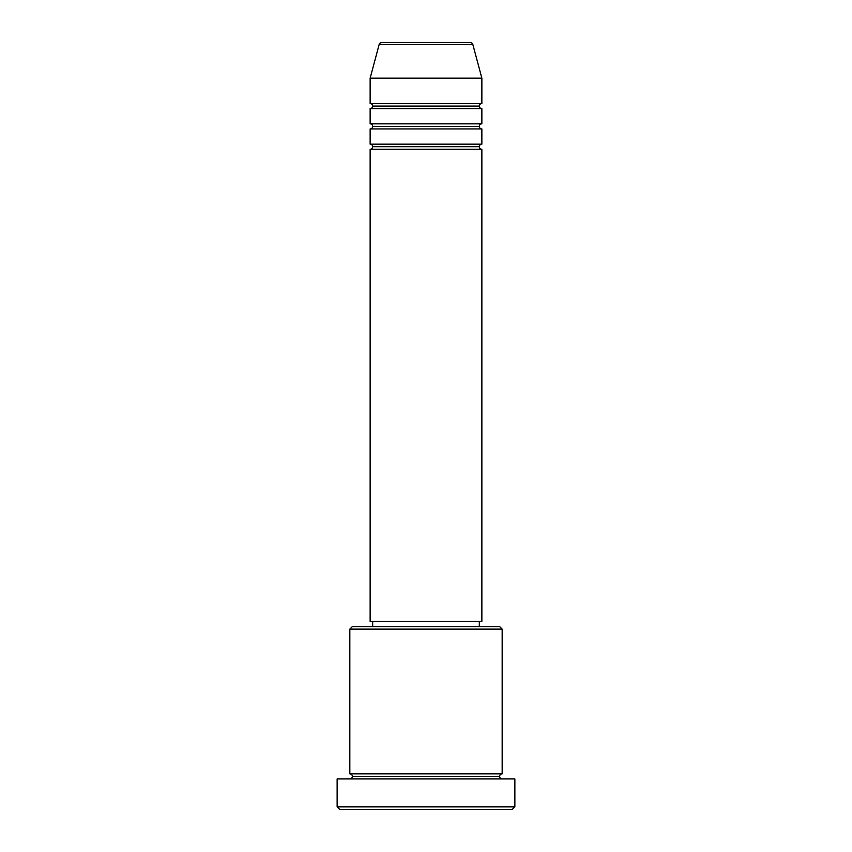 <?xml version="1.0" encoding="UTF-8"?>
<svg xmlns="http://www.w3.org/2000/svg" width="852" height="852" viewBox="0 0 852 852"><rect width="100%" height="100%" fill="white"/><g stroke="black" fill="none" stroke-linecap="round" stroke-linejoin="round"><path stroke-width="1.28" d="M470.389 42.6L381.611 42.6A2.535 2.535 0 0 0 379.161 44.485L472.839 44.485A2.535 2.535 0 0 0 470.389 42.6L381.611 42.6A2.535 2.535 0 0 0 379.161 44.485L370.141 78.15L481.859 78.15L472.839 44.485L379.161 44.485L370.141 78.15L370.141 103.539A2.535 2.535 0 0 1 372.675 106.074A2.535 2.535 0 0 1 370.141 108.619L370.141 123.849A2.535 2.535 0 0 1 372.675 126.394A2.535 2.535 0 0 1 370.141 128.929L370.141 144.158A2.535 2.535 0 0 1 372.675 146.704A2.535 2.535 0 0 1 370.141 149.238L370.141 621.513L481.859 621.513L481.859 149.238A2.535 2.535 0 0 1 479.325 146.704A2.535 2.535 0 0 1 481.849 144.158L481.859 128.929A2.535 2.535 0 0 1 479.325 126.394A2.535 2.535 0 0 1 481.849 123.849L481.859 108.619A2.535 2.535 0 0 1 479.325 106.074A2.535 2.535 0 0 1 481.849 103.539L481.859 78.15L370.141 78.15L370.141 103.539L481.859 103.539A2.535 2.535 0 0 0 479.325 106.074L372.675 106.074A2.535 2.535 0 0 0 370.141 103.539L481.859 103.539L481.859 78.15L472.839 44.485A2.535 2.535 0 0 0 470.389 42.6M502.169 629.127L499.634 626.582L352.366 626.582L349.831 629.127L502.169 629.127L349.831 629.127L349.831 773.85A2.535 2.535 0 0 1 352.366 776.396A2.535 2.535 0 0 1 349.831 778.93A2.535 2.535 0 0 0 352.366 776.396A2.535 2.535 0 0 0 349.831 773.85L502.169 773.85L502.169 629.127L502.169 773.85A2.535 2.535 0 0 0 499.634 776.396A2.535 2.535 0 0 1 502.169 773.85L349.831 773.85L349.831 629.127L352.366 626.582L499.634 626.582L502.169 629.127M337.136 806.865L339.671 809.4L512.329 809.4L514.864 806.865L337.136 806.865L514.864 806.865L514.864 778.93L337.136 778.93L337.136 806.865L337.136 778.93L514.864 778.93L514.864 806.865L512.329 809.4L339.671 809.4L337.136 806.865M502.169 778.93A2.535 2.535 0 0 1 499.634 776.396L352.366 776.396L499.634 776.396A2.535 2.535 0 0 0 502.169 778.93M370.141 144.158L481.859 144.158A2.535 2.535 0 0 0 479.325 146.704L372.675 146.704A2.535 2.535 0 0 0 370.141 144.158L370.141 128.929A2.535 2.535 0 0 0 372.675 126.394A2.535 2.535 0 0 0 370.141 123.849L481.859 123.849A2.535 2.535 0 0 0 479.325 126.394L372.675 126.394L479.325 126.394A2.535 2.535 0 0 0 481.849 128.929L370.141 128.929L481.859 128.929L481.859 144.158L370.141 144.158M481.859 149.238L370.141 149.238A2.535 2.535 0 0 0 372.675 146.704L479.325 146.704A2.535 2.535 0 0 0 481.849 149.238L481.859 621.513L370.141 621.513L370.141 149.238L481.859 149.238M479.325 626.582L479.325 621.513L479.325 626.582M372.675 621.513L372.675 626.582L372.675 621.513M481.859 108.619L370.141 108.619A2.535 2.535 0 0 0 372.675 106.074L479.325 106.074A2.535 2.535 0 0 0 481.859 108.619L481.859 123.849L370.141 123.849L370.141 108.619L481.859 108.619"/></g></svg>
